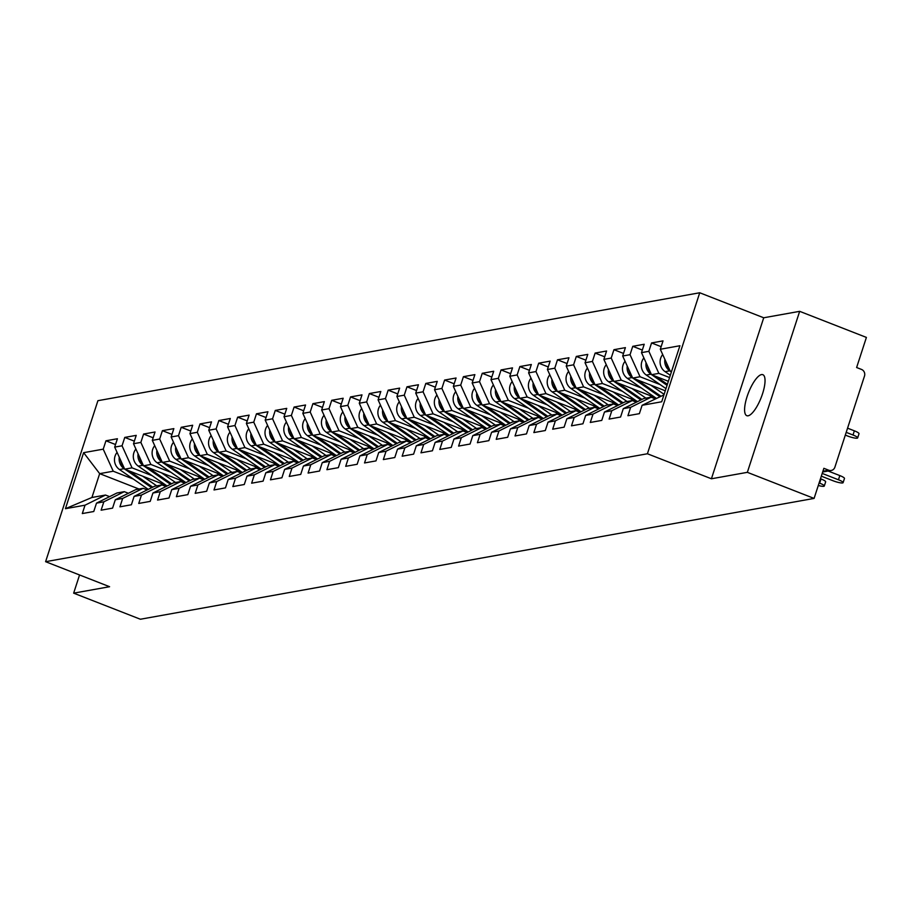 <?xml version="1.0" encoding="UTF-8"?>
<svg xmlns="http://www.w3.org/2000/svg" width="912" height="912" viewBox="0 0 912 912"><rect width="100%" height="100%" fill="white"/><g stroke="black" fill="none" stroke-linecap="round" stroke-linejoin="round"><path stroke-width="1.37" d="M761.509 374.581A22.013 6.806 111.4 0 1 762.831 374.684A22.013 6.806 111.4 0 1 761.873 395.728A22.013 6.806 111.4 0 1 748.114 415.792A22.013 6.806 111.4 0 1 746.803 415.69A22.013 6.806 111.4 0 1 747.76 394.634A22.013 6.806 111.4 0 1 761.509 374.581M699.732 292.763L97.915 400.687L45.6 561.689L647.417 453.766L699.732 292.763L763.72 317.775L711.417 478.777L747.35 472.336L799.664 311.334L763.72 317.775M799.664 311.334L866.4 337.417L856.619 367.525L861.498 369.428A5.164 4.822 79.8 0 1 864.496 376.052L834.89 467.172A5.164 4.822 79.8 0 1 831.22 470.467L822.67 472.006M139.023 489.037L99.67 473.647L83.63 452.671L65.425 508.702L85.021 505.191L82.308 513.559L93.765 511.507L96.49 503.139L116.953 492.993L124.306 491.671L128.398 493.267M83.63 452.671L103.227 449.16L105.952 440.792L115.528 444.532M166.246 485.401L124.693 469.167L114.684 447.108L117.409 438.74L105.952 440.792M114.684 447.108L122.048 445.786L124.762 437.418L134.338 441.157M185.056 482.038L143.503 465.793L133.505 443.734L136.219 435.366L124.762 437.418M133.505 443.734L140.858 442.411L143.583 434.044L153.159 437.783M203.866 478.663L162.325 462.418L152.315 440.359L155.04 431.992L143.583 434.044M152.315 440.359L159.68 439.037L162.393 430.669L171.969 434.408M222.688 475.289L181.135 459.044L171.137 436.985L173.85 428.617L162.393 430.669M171.137 436.985L178.49 435.662L181.214 427.295L190.779 431.034M241.498 471.914L199.956 455.669L189.947 433.61L192.671 425.243L181.214 427.295M189.947 433.61L197.3 432.288L200.024 423.92L209.6 427.66M260.319 468.54L218.766 452.295L208.757 430.236L211.481 421.868L200.024 423.92M208.757 430.236L216.121 428.914L218.834 420.546L228.41 424.285M279.129 465.166L237.576 448.921L227.578 426.862L230.291 418.494L218.834 420.546M227.578 426.862L234.931 425.539L237.656 417.172L247.232 420.911M297.939 461.791L256.397 445.546L246.388 423.487L249.113 415.12L237.656 417.172M246.388 423.487L253.753 422.165L256.466 413.797L266.042 417.536M316.76 458.417L275.207 442.172L265.21 420.113L267.923 411.745L256.466 413.797M265.21 420.113L272.563 418.79L275.287 410.423L284.852 414.162M335.57 455.042L294.029 438.797L284.02 416.738L286.744 408.371L275.287 410.423M284.02 416.738L291.373 415.416L294.097 407.048L303.673 410.788M354.392 451.668L312.839 435.423L302.83 413.364L305.554 404.996L294.097 407.048M302.83 413.364L310.194 412.042L312.907 403.674L322.483 407.413M373.202 448.294L331.649 432.049L321.651 409.99L324.364 401.622L312.907 403.674M321.651 409.99L329.004 408.679L331.729 400.3L341.293 404.039M392.012 444.919L350.47 428.674L340.461 406.615L343.186 398.248L331.729 400.3M340.461 406.615L347.814 405.304L350.539 396.925L360.115 400.664M410.833 441.545L369.28 425.3L359.271 403.241L361.996 394.873L350.539 396.925M359.271 403.241L366.635 401.93L369.349 393.551L378.925 397.29M429.643 438.17L388.09 421.925L378.092 399.866L380.817 391.499L369.349 393.551M378.092 399.866L385.445 398.555L388.17 390.176L397.746 393.927M448.453 434.796L406.912 418.551L396.902 396.492L399.627 388.124L388.17 390.176M396.902 396.492L404.267 395.181L406.98 386.802L416.556 390.553M467.275 431.422L425.722 415.177L415.724 393.118L418.437 384.75L406.98 386.802M415.724 393.118L423.077 391.807L425.801 383.428L435.366 387.178M486.085 428.047L444.543 411.802L434.534 389.743L437.258 381.376L425.801 383.428M434.534 389.743L441.887 388.432L444.611 380.053L454.187 383.804M504.906 424.673L463.353 408.428L453.344 386.369L456.068 378.001L444.611 380.053M453.344 386.369L460.708 385.058L463.421 376.679L472.997 380.429M523.716 421.298L482.163 405.053L472.165 382.994L474.878 374.627L463.421 376.679M472.165 382.994L479.518 381.683L482.243 373.304L491.819 377.055M542.526 417.924L500.984 401.679L490.975 379.631L493.7 371.252L482.243 373.304M490.975 379.631L498.34 378.309L501.053 369.93L510.629 373.681M561.347 414.55L519.794 398.305L509.797 376.257L512.51 367.878L501.053 369.93M509.797 376.257L517.15 374.935L519.874 366.556L529.439 370.306M580.157 411.175L538.616 394.93L528.607 372.883L531.331 364.504L519.874 366.556M528.607 372.883L535.96 371.56L538.684 363.181L548.26 366.932M598.979 407.801L557.426 391.556L547.417 369.508L550.141 361.129L538.684 363.181M547.417 369.508L554.781 368.186L557.494 359.807L567.07 363.557M617.789 404.426L576.236 388.181L566.238 366.134L568.951 357.755L557.494 359.807M566.238 366.134L573.591 364.811L576.316 356.432L585.892 360.183M636.599 401.052L595.057 384.807L585.048 362.759L587.773 354.38L576.316 356.432M585.048 362.759L592.401 361.437L595.126 353.069L604.702 356.809M655.42 397.678L613.867 381.433L603.869 359.385L606.583 351.006L595.126 353.069M603.869 359.385L611.222 358.063L613.947 349.695L623.512 353.434M665.27 390.803L632.689 378.07L622.679 356.011L625.404 347.632L613.947 349.695M622.679 356.011L630.032 354.688L632.757 346.321L642.333 350.06M668.359 381.284L651.499 374.695L641.489 352.636L644.214 344.257L632.757 346.321M641.489 352.636L648.854 351.314L651.567 342.946L661.143 346.685M671.449 371.765L670.309 371.321L660.311 349.262L663.024 340.883L651.567 342.946M660.311 349.262L679.907 345.739L661.702 401.77L642.105 405.293L663.936 394.896M96.49 503.139L103.843 501.817L101.118 510.184L112.575 508.132L115.3 499.765L122.653 498.442L119.939 506.821L131.396 504.758L134.11 496.39L141.474 495.068L138.749 503.447L150.206 501.383L152.931 493.016L160.284 491.693L157.559 500.072L169.016 498.009L171.741 489.641L179.094 488.319L176.381 496.698L187.838 494.635L190.551 486.267L197.915 484.945L195.191 493.324L206.648 491.26L209.372 482.893L216.725 481.57L214.012 489.949L225.469 487.886L228.182 479.518L235.547 478.196L232.822 486.575L244.279 484.511L247.004 476.144L254.357 474.821L251.632 483.2L263.089 481.137L265.814 472.769L273.167 471.447L270.454 479.826L281.911 477.774L284.624 469.395L291.988 468.073L289.264 476.452L300.721 474.4L303.445 466.021L310.798 464.698L308.085 473.077L319.542 471.025L322.255 462.646L329.62 461.324L326.895 469.703L338.352 467.651L341.077 459.272L348.43 457.949L345.705 466.328L357.162 464.276L359.887 455.897L367.24 454.575L364.526 462.954L375.983 460.902L378.697 452.523L386.061 451.212L383.336 459.58L394.793 457.528L397.518 449.149L404.871 447.838L402.146 456.205L413.603 454.153L416.328 445.774L423.681 444.463L420.968 452.831L432.425 450.779L435.138 442.4L442.502 441.089L439.778 449.456L451.235 447.404L453.959 439.025L461.312 437.714L458.599 446.082L470.056 444.03L472.769 435.651L480.134 434.34L477.409 442.708L488.866 440.656L491.591 432.277L498.944 430.966L496.219 439.333L507.676 437.281L510.401 428.902L517.754 427.591L515.041 435.959L526.498 433.907L529.211 425.528L536.575 424.217L533.851 432.584L545.308 430.532L548.032 422.165L555.385 420.842L552.672 429.21L564.129 427.158L566.842 418.79L574.207 417.468L571.482 425.836L582.939 423.784L585.664 415.416L593.017 414.094L590.292 422.461L601.749 420.409L604.474 412.042L611.827 410.719L609.113 419.087L620.57 417.035L623.284 408.667L630.648 407.345L627.923 415.712L639.38 413.66L642.105 405.293M152.179 475.711L132.046 467.845L124.693 469.167M132.046 467.845L122.048 445.786M103.843 501.817L124.306 491.671M170.989 472.336L150.868 464.47L143.503 465.793M115.3 499.765L135.763 489.619L143.127 488.296L147.208 489.892M150.868 464.47L140.858 442.411M122.653 498.442L143.127 488.296M189.81 468.962L169.678 461.096L162.325 462.418M134.11 496.39L154.584 486.244L161.937 484.922L166.03 486.518M169.678 461.096L159.68 439.037M141.474 495.068L161.937 484.922M208.62 465.587L188.499 457.721L181.135 459.044M152.931 493.016L173.394 482.87L180.747 481.547L184.84 483.143M188.499 457.721L178.49 435.662M160.284 491.693L180.747 481.547M227.441 462.213L207.309 454.347L199.956 455.669M171.741 489.641L192.204 479.495L199.568 478.173L203.65 479.78M207.309 454.347L197.3 432.288M179.094 488.319L199.568 478.173M246.251 458.839L226.119 450.973L218.766 452.295M190.551 486.267L211.025 476.121L218.378 474.799L222.471 476.406M226.119 450.973L216.121 428.914M197.915 484.945L218.378 474.799M265.061 455.464L244.94 447.598L237.576 448.921M209.372 482.893L229.835 472.747L237.2 471.424L241.281 473.032M244.94 447.598L234.931 425.539M216.725 481.57L237.2 471.424M283.883 452.09L263.75 444.224L256.397 445.546M228.182 479.518L248.657 469.372L256.01 468.05L260.102 469.657M263.75 444.224L253.753 422.165M235.547 478.196L256.01 468.05M302.693 448.715L282.572 440.849L275.207 442.172M247.004 476.144L267.467 465.998L274.82 464.675L278.912 466.283M282.572 440.849L272.563 418.79M254.357 474.821L274.82 464.675M321.514 445.341L301.382 437.475L294.029 438.797M265.814 472.769L286.277 462.623L293.641 461.301L297.722 462.908M301.382 437.475L291.373 415.416M273.167 471.447L293.641 461.301M340.324 441.978L320.192 434.101L312.839 435.423M284.624 469.395L305.098 459.249L312.451 457.938L316.544 459.534M320.192 434.101L310.194 412.042M291.988 468.073L312.451 457.938M359.134 438.604L339.013 430.726L331.649 432.049M303.445 466.021L323.908 455.875L331.273 454.564L335.354 456.16M339.013 430.726L329.004 408.679M310.798 464.698L331.273 454.564M377.956 435.229L357.823 427.352L350.47 428.674M322.255 462.646L342.73 452.5L350.083 451.189L354.164 452.785M357.823 427.352L347.814 405.304M329.62 461.324L350.083 451.189M396.766 431.855L376.633 423.977L369.28 425.3M341.077 459.272L361.54 449.126L368.893 447.815L372.985 449.411M376.633 423.977L366.635 401.93M348.43 457.949L368.893 447.815M415.576 428.48L395.455 420.603L388.09 421.925M359.887 455.897L380.35 445.751L387.714 444.44L391.795 446.036M395.455 420.603L385.445 398.555M367.24 454.575L387.714 444.44M434.397 425.106L414.265 417.229L406.912 418.551M378.697 452.523L399.171 442.377L406.524 441.066L410.617 442.662M414.265 417.229L404.267 395.181M386.061 451.212L406.524 441.066M453.207 421.732L433.086 413.854L425.722 415.177M397.518 449.149L417.981 439.003L425.334 437.692L429.427 439.288M433.086 413.854L423.077 391.807M404.871 447.838L425.334 437.692M472.028 418.357L451.896 410.48L444.543 411.802M416.328 445.774L436.791 435.628L444.155 434.317L448.237 435.913M451.896 410.48L441.887 388.432M423.681 444.463L444.155 434.317M490.838 414.983L470.706 407.117L463.353 408.428M435.138 442.4L455.612 432.254L462.965 430.943L467.058 432.539M470.706 407.117L460.708 385.058M442.502 441.089L462.965 430.943M509.648 411.608L489.527 403.742L482.163 405.053M453.959 439.025L474.422 428.891L481.787 427.568L485.868 429.164M489.527 403.742L479.518 381.683M461.312 437.714L481.787 427.568M528.47 408.234L508.337 400.368L500.984 401.679M472.769 435.651L493.244 425.516L500.597 424.194L504.689 425.79M508.337 400.368L498.34 378.309M480.134 434.34L500.597 424.194M547.28 404.86L527.159 396.994L519.794 398.305M491.591 432.277L512.054 422.142L519.407 420.82L523.499 422.416M527.159 396.994L517.15 374.935M498.944 430.966L519.407 420.82M566.101 401.485L545.969 393.619L538.616 394.93M510.401 428.902L530.864 418.768L538.228 417.445L542.309 419.041M545.969 393.619L535.96 371.56M517.754 427.591L538.228 417.445M584.911 398.111L564.779 390.245L557.426 391.556M529.211 425.528L549.685 415.393L557.038 414.071L561.131 415.667M564.779 390.245L554.781 368.186M536.575 424.217L557.038 414.071M603.721 394.736L583.6 386.87L576.236 388.181M548.032 422.165L568.495 412.019L575.86 410.696L579.941 412.292M583.6 386.87L573.591 364.811M555.385 420.842L575.86 410.696M622.543 391.362L602.41 383.496L595.057 384.807M566.842 418.79L587.317 408.644L594.67 407.322L598.762 408.918M602.41 383.496L592.401 361.437M574.207 417.468L594.67 407.322M641.353 387.988L621.22 380.122L613.867 381.433M585.664 415.416L606.127 405.27L613.48 403.948L617.572 405.544M621.22 380.122L611.222 358.063M593.017 414.094L613.48 403.948M660.174 384.613L640.042 376.747L632.689 378.07M604.474 412.042L624.937 401.896L632.301 400.573L636.382 402.169M640.042 376.747L630.032 354.688M611.827 410.719L632.301 400.573M669.568 377.557L658.852 373.373L651.499 374.695M623.284 408.667L643.758 398.521L651.111 397.199L655.204 398.795M658.852 373.373L648.854 351.314M630.648 407.345L651.111 397.199M822.909 471.265L828.746 470.216L823.867 468.312L814.085 498.419L747.35 472.336M828.746 470.216A5.164 4.822 79.8 0 0 831.22 470.467M671.677 371.07L670.309 371.321M79.561 574.97L73.655 593.153L140.38 619.237L814.085 498.419M73.655 593.153L109.588 586.712L45.6 561.689M711.417 478.777L647.417 453.766M133.369 479.085L113.236 471.219L99.67 473.647L91.93 497.485L105.496 495.045L109.577 496.641M113.236 471.219L103.227 449.16M85.021 505.191L105.496 495.045M65.425 508.702L91.93 497.485M821.313 476.167L833.032 480.749A7.741 1.368 -162 0 0 843.11 482.653A7.741 1.368 -162 0 0 838.459 479.78L839.815 475.585A7.741 1.368 18 0 1 844.466 478.469L843.11 482.653M828.142 471.025L839.815 475.585M822.214 473.419L838.459 479.78M853.005 435.013L854.362 430.829A7.741 1.368 18 0 1 859.013 433.713L857.656 437.897A7.741 1.368 -162 0 0 853.005 435.013L846.199 432.356M845.31 435.104L847.579 435.993A7.741 1.368 -162 0 0 857.656 437.897M664.871 359.317A11.354 10.613 79.8 0 0 669.739 370.842L670.252 371.195M662.705 354.551A11.354 10.613 79.8 0 0 665.099 371.674L670.32 375.265M670.605 371.423L671.38 371.971M666.284 362.452A11.354 10.613 79.8 0 0 669.157 368.779M854.362 430.829L847.556 428.173M818.292 485.48A7.741 1.368 -162 0 0 824.288 486.028A7.741 1.368 -162 0 0 819.649 483.155L821.005 478.96A7.741 1.368 18 0 1 825.656 481.844L824.288 486.028M646.049 362.691A11.354 10.613 79.8 0 0 650.929 374.216L651.442 374.57M643.895 357.926A11.354 10.613 79.8 0 0 646.289 375.049L665.977 388.615M651.784 374.798L667.048 385.32M647.474 365.826A11.354 10.613 79.8 0 0 650.347 372.153M656.002 376.451L667.379 384.294M627.239 366.065A11.354 10.613 79.8 0 0 632.119 377.591L632.632 377.944M625.085 361.3A11.354 10.613 79.8 0 0 627.467 378.423L656.264 398.27M632.974 378.172L659.672 396.583M628.664 369.2A11.354 10.613 79.8 0 0 631.526 375.527M637.18 379.825L660.733 396.059M650.701 385.103L664.118 394.349M608.429 369.44A11.354 10.613 79.8 0 0 613.297 380.965L613.81 381.307M606.263 364.675A11.354 10.613 79.8 0 0 608.657 381.797L637.454 401.645M614.152 381.547L640.862 399.958M609.843 372.575A11.354 10.613 79.8 0 0 612.716 378.902M618.37 383.2L641.923 399.433M631.891 388.478L645.89 398.134M653.539 398.145L649.515 395.375M589.608 372.814A11.354 10.613 79.8 0 0 594.487 384.328L595 384.682M587.453 368.049A11.354 10.613 79.8 0 0 589.847 385.172L618.644 405.019M595.342 384.921L622.041 403.332M591.033 375.949A11.354 10.613 79.8 0 0 593.906 382.276M599.56 386.574L623.101 402.808M613.081 391.852L627.08 401.508M634.729 401.519L630.705 398.749M570.798 376.189A11.354 10.613 79.8 0 0 575.666 387.703L576.179 388.056M568.632 371.423A11.354 10.613 79.8 0 0 571.026 388.535L599.822 408.394M576.532 388.295L603.231 406.706M572.223 379.324A11.354 10.613 79.8 0 0 575.084 385.651M580.739 389.948L604.291 406.182M594.259 395.227L608.27 404.882M615.919 404.894L611.884 402.124M551.977 379.563A11.354 10.613 79.8 0 0 556.856 391.077L557.369 391.43M549.822 374.798A11.354 10.613 79.8 0 0 552.216 391.909L581.012 411.768M557.711 391.67L584.41 410.081M553.402 382.698A11.354 10.613 79.8 0 0 556.274 389.025M561.929 393.323L585.481 409.556M575.449 398.601L589.448 408.257M597.098 408.268L593.074 405.498M533.167 382.937A11.354 10.613 79.8 0 0 538.046 394.451L538.559 394.805M531.012 378.172A11.354 10.613 79.8 0 0 533.395 395.284L562.202 415.142M538.901 395.044L565.6 413.455M534.592 386.072A11.354 10.613 79.8 0 0 537.464 392.399M543.119 396.697L566.66 412.919M556.628 401.975L570.638 411.631M578.288 411.643L574.264 408.872M514.357 386.312A11.354 10.613 79.8 0 0 519.224 397.826L519.737 398.179M512.191 381.547A11.354 10.613 79.8 0 0 514.585 398.658L543.381 418.517M520.091 398.419L546.79 416.83M515.77 389.435A11.354 10.613 79.8 0 0 518.643 395.762M524.297 400.072L547.85 416.294M537.818 405.35L551.817 415.006M559.478 415.017L555.442 412.247M495.535 389.686A11.354 10.613 79.8 0 0 500.414 401.2L500.927 401.554M493.381 384.921A11.354 10.613 79.8 0 0 495.775 402.032L524.571 421.891M501.269 401.793L527.968 420.204M496.96 392.81A11.354 10.613 79.8 0 0 499.833 399.137M505.487 403.446L529.028 419.668M519.008 408.724L533.007 418.38M540.656 418.391L536.632 415.621M476.725 393.061A11.354 10.613 79.8 0 0 481.593 404.575L482.106 404.928M474.571 388.295A11.354 10.613 79.8 0 0 476.953 405.407L505.75 425.266M482.459 405.167L509.158 423.578M478.15 396.184A11.354 10.613 79.8 0 0 481.012 402.511M486.666 406.82L510.218 423.043M500.186 412.099L514.197 421.754M521.846 421.766L517.811 418.996M457.915 396.435A11.354 10.613 79.8 0 0 462.783 407.949L463.296 408.302M455.749 391.67A11.354 10.613 79.8 0 0 458.143 408.781L486.94 428.629M463.638 408.542L490.348 426.941M459.329 399.559A11.354 10.613 79.8 0 0 462.202 405.886M467.856 410.195L491.408 426.417M481.376 415.473L495.376 425.129M503.025 425.14L499.001 422.37M439.094 399.798A11.354 10.613 79.8 0 0 443.973 411.323L444.486 411.677M436.939 395.044A11.354 10.613 79.8 0 0 439.322 412.156L468.13 432.003M444.828 411.916L471.527 430.316M440.519 402.933A11.354 10.613 79.8 0 0 443.392 409.26M449.046 413.569L472.587 429.791M462.566 418.847L476.566 428.503M484.215 428.515L480.191 425.744M420.284 403.172A11.354 10.613 79.8 0 0 425.152 414.698L425.665 415.051M418.118 398.419A11.354 10.613 79.8 0 0 420.512 415.53L449.308 435.377M426.018 415.291L452.717 433.69M421.697 406.307A11.354 10.613 79.8 0 0 424.57 412.634M430.225 416.944L453.777 433.166M443.745 422.222L457.744 431.878M465.405 431.889L461.369 429.119M401.462 406.547A11.354 10.613 79.8 0 0 406.342 418.072L406.855 418.426M399.308 401.793A11.354 10.613 79.8 0 0 401.702 418.904L430.498 438.752M407.197 418.665L433.895 437.065M402.887 409.682A11.354 10.613 79.8 0 0 405.76 416.009M411.415 420.318L434.956 436.54M424.935 425.596L438.934 435.252M446.584 435.263L442.559 432.493M382.652 409.921A11.354 10.613 79.8 0 0 387.532 421.447L388.045 421.8M380.498 405.167A11.354 10.613 79.8 0 0 382.88 422.279L411.677 442.126M388.387 422.039L415.085 440.439M384.077 413.056A11.354 10.613 79.8 0 0 386.939 419.383M392.593 423.692L416.146 439.915M406.114 428.971L420.124 438.626M427.774 438.638L423.738 435.868M363.842 413.296A11.354 10.613 79.8 0 0 368.71 424.821L369.223 425.174M361.676 408.542A11.354 10.613 79.8 0 0 364.07 425.653L392.867 445.501M369.565 425.414L396.275 443.813M365.256 416.431A11.354 10.613 79.8 0 0 368.129 422.758M373.783 427.067L397.336 443.289M387.304 432.345L401.303 442.001M408.952 442.012L404.928 439.242M345.021 416.67A11.354 10.613 79.8 0 0 349.9 428.195L350.413 428.549M342.866 411.916A11.354 10.613 79.8 0 0 345.249 429.028L374.057 448.875M350.755 428.788L377.454 447.188M346.446 419.805A11.354 10.613 79.8 0 0 349.319 426.132M354.973 430.43L378.514 446.663M368.494 435.719L382.493 445.375M390.142 445.387L386.118 442.605M326.211 420.044A11.354 10.613 79.8 0 0 331.079 431.57L331.592 431.923M324.045 415.291A11.354 10.613 79.8 0 0 326.439 432.402L355.235 452.249M331.945 432.163L358.644 450.562M327.636 423.179A11.354 10.613 79.8 0 0 330.497 429.506M336.152 433.804L359.704 450.038M349.672 439.094L363.683 448.75M371.332 448.761L367.297 445.979M307.39 423.419A11.354 10.613 79.8 0 0 312.269 434.944L312.782 435.298M305.235 418.665A11.354 10.613 79.8 0 0 307.629 435.776L336.425 455.624M313.124 435.537L339.823 453.937M308.815 426.554A11.354 10.613 79.8 0 0 311.687 432.881M317.342 437.179L340.894 453.412M330.862 442.468L344.861 452.124M352.511 452.135L348.487 449.354M288.58 426.793A11.354 10.613 79.8 0 0 293.459 438.319L293.972 438.672M286.425 422.039A11.354 10.613 79.8 0 0 288.808 439.151L317.604 458.998M294.314 438.911L321.013 457.311M290.005 429.928A11.354 10.613 79.8 0 0 292.866 436.255M298.532 440.553L322.073 456.787M312.041 445.843L326.051 455.498M333.701 455.51L329.665 452.728M269.77 430.168A11.354 10.613 79.8 0 0 274.637 441.693L275.15 442.046M267.604 425.414A11.354 10.613 79.8 0 0 269.998 442.525L298.794 462.373M275.492 442.286L302.203 460.685M271.183 433.303A11.354 10.613 79.8 0 0 274.056 439.63M279.71 443.927L303.263 460.161M293.231 449.217L307.23 458.873M314.879 458.884L310.855 456.103M250.948 433.542A11.354 10.613 79.8 0 0 255.827 445.067L256.34 445.421M248.794 428.788A11.354 10.613 79.8 0 0 251.188 445.9L279.984 465.747M256.682 445.66L283.381 464.06M252.373 436.677A11.354 10.613 79.8 0 0 255.246 443.004M260.9 447.302L284.441 463.535M274.421 452.591L288.42 462.247M296.069 462.259L292.045 459.477M232.138 436.916A11.354 10.613 79.8 0 0 237.006 448.442L237.519 448.795M229.972 432.163A11.354 10.613 79.8 0 0 232.366 449.274L261.163 469.121M237.872 449.035L264.571 467.434M233.563 440.051A11.354 10.613 79.8 0 0 236.425 446.378M242.079 450.676L265.631 466.91M255.599 455.966L269.61 465.622M277.259 465.633L273.224 462.851M213.317 440.291A11.354 10.613 79.8 0 0 218.196 451.816L218.709 452.17M211.162 435.537A11.354 10.613 79.8 0 0 213.556 452.648L242.353 472.496M219.051 452.409L245.75 470.809M214.742 443.426A11.354 10.613 79.8 0 0 217.615 449.753M223.269 454.051L246.821 470.284M236.789 459.34L250.789 468.996M258.438 469.007L254.414 466.226M194.507 443.665A11.354 10.613 79.8 0 0 199.386 455.191L199.899 455.544M192.352 438.911A11.354 10.613 79.8 0 0 194.735 456.023L223.543 475.87M200.241 455.783L226.94 474.183M195.932 446.8A11.354 10.613 79.8 0 0 198.805 453.127M204.459 457.425L228 473.659M217.968 462.715L231.979 472.359M239.628 472.382L235.604 469.6M175.697 447.04A11.354 10.613 79.8 0 0 180.565 458.565L181.078 458.918M173.531 442.286A11.354 10.613 79.8 0 0 175.925 459.397L204.721 479.245M181.431 459.158L208.13 477.557M177.11 450.175A11.354 10.613 79.8 0 0 179.983 456.502M185.638 460.799L209.19 477.033M199.158 466.089L213.157 475.733M220.818 475.756L216.782 472.975M156.875 450.414A11.354 10.613 79.8 0 0 161.755 461.939L162.268 462.293M154.721 445.66A11.354 10.613 79.8 0 0 157.115 462.772L185.911 482.619M162.61 462.532L189.308 480.932M158.3 453.549A11.354 10.613 79.8 0 0 161.173 459.876M166.828 464.174L190.369 480.407M180.348 469.463L194.347 479.108M201.997 479.131L197.972 476.349M138.065 453.788A11.354 10.613 79.8 0 0 142.945 465.314L143.446 465.667M135.911 449.035A11.354 10.613 79.8 0 0 138.293 466.146L167.09 485.993M143.8 465.907L170.498 484.306M139.49 456.923A11.354 10.613 79.8 0 0 142.352 463.25M148.006 467.548L171.559 483.782M161.527 472.838L175.537 482.482M183.187 482.505L179.151 479.723M119.255 457.163A11.354 10.613 79.8 0 0 124.123 468.688L124.636 469.042M117.089 452.398A11.354 10.613 79.8 0 0 119.483 469.52L148.28 489.368M124.978 469.281L151.688 487.681M120.669 460.298A11.354 10.613 79.8 0 0 123.542 466.625M129.196 470.923L152.749 487.156M142.717 476.212L156.716 485.857M164.365 485.879L160.341 483.098M669.739 370.842L665.099 371.674M650.929 374.216L646.289 375.049M632.119 377.591L627.467 378.423M613.297 380.965L608.657 381.797M594.487 384.328L589.847 385.172M575.666 387.703L571.026 388.535M556.856 391.077L552.216 391.909M538.046 394.451L533.395 395.284M519.224 397.826L514.585 398.658M500.414 401.2L495.775 402.032M481.593 404.575L476.953 405.407M462.783 407.949L458.143 408.781M443.973 411.323L439.322 412.156M425.152 414.698L420.512 415.53M406.342 418.072L401.702 418.904M387.532 421.447L382.88 422.279M368.71 424.821L364.07 425.653M349.9 428.195L345.249 429.028M331.079 431.57L326.439 432.402M312.269 434.944L307.629 435.776M293.459 438.319L288.808 439.151M274.637 441.693L269.998 442.525M255.827 445.067L251.188 445.9M237.006 448.442L232.366 449.274M218.196 451.816L213.556 452.648M199.386 455.191L194.735 456.023M180.565 458.565L175.925 459.397M161.755 461.939L157.115 462.772M142.945 465.314L138.293 466.146M124.123 468.688L119.483 469.52"/></g></svg>

